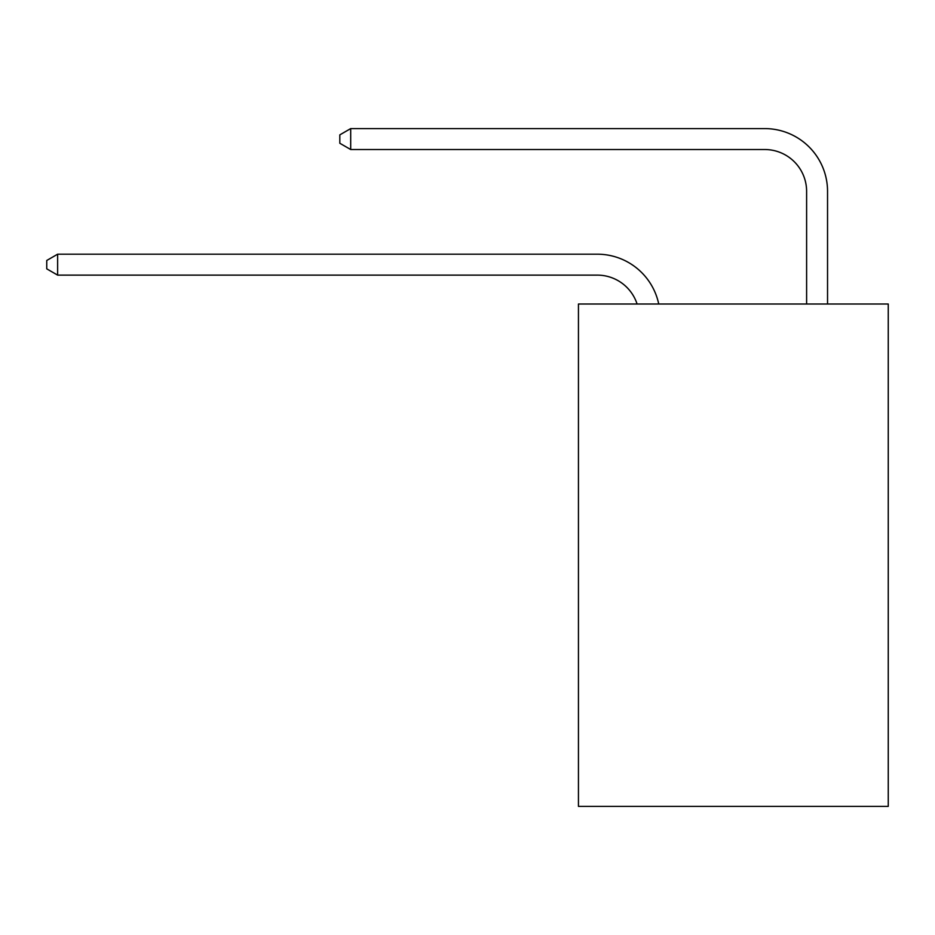 <?xml version="1.0" encoding="UTF-8"?>
<svg xmlns="http://www.w3.org/2000/svg" width="935" height="935" viewBox="0 0 935 935"><rect width="100%" height="100%" fill="white"/><g stroke="black" fill="none" stroke-linecap="round" stroke-linejoin="round"><path stroke-width="1.4" d="M888.25 304.015L888.25 806.402L578.449 806.402L578.449 304.015L888.25 304.015M597.278 275.124A41.865 41.865 -34 0 1 637.086 304.015A41.865 41.865 -34.3 0 0 597.278 275.124L57.631 275.124L46.75 268.848L46.75 260.479L57.631 254.191L597.278 254.191A62.797 62.797 146 0 1 658.731 304.015M806.613 304.015L806.613 191.394A41.865 41.865 16.4 0 0 764.748 149.53L350.695 149.53L339.814 143.254L339.814 134.874L350.695 128.598L764.748 128.598A62.797 62.797 37.8 0 1 827.545 191.394L827.545 304.015M806.613 191.394A41.865 41.865 -142.2 0 0 764.748 149.53A41.865 41.865 -142.2 0 1 806.613 191.394A41.865 41.865 -142.2 0 0 764.748 149.53A41.865 41.865 -142.2 0 1 806.613 191.394A41.865 41.865 -142.2 0 0 764.748 149.53A41.865 41.865 -142.2 0 1 806.613 191.394A41.865 41.865 -142.2 0 0 764.748 149.53A41.865 41.865 -142.2 0 1 806.613 191.394A41.865 41.865 -142.2 0 0 764.748 149.53A41.865 41.865 -142.2 0 1 806.613 191.394A41.865 41.865 -142.2 0 0 764.748 149.53A41.865 41.865 -142.2 0 1 806.613 191.394A41.865 41.865 -142.2 0 0 764.748 149.53A41.865 41.865 -142.2 0 1 806.613 191.394A41.865 41.865 -142.2 0 0 764.748 149.53A41.865 41.865 -142.2 0 1 806.613 191.394A41.865 41.865 -142.2 0 0 764.748 149.53A41.865 41.865 -142.2 0 1 806.613 191.394A41.865 41.865 -142.2 0 0 764.748 149.53A41.865 41.865 -142.2 0 1 806.613 191.394A41.865 41.865 -142.2 0 0 764.748 149.53A41.865 41.865 -142.2 0 1 806.613 191.394A41.865 41.865 -142.2 0 0 764.748 149.53A41.865 41.865 -142.2 0 1 806.613 191.394A41.865 41.865 -142.2 0 0 764.748 149.53A41.865 41.865 -142.2 0 1 806.613 191.394A41.865 41.865 -142.2 0 0 764.748 149.53A41.865 41.865 -142.2 0 1 806.613 191.394A41.865 41.865 -142.2 0 0 764.748 149.53A41.865 41.865 -142.2 0 1 806.613 191.394M57.631 254.191L57.631 275.124M350.695 128.598L350.695 149.53"/></g></svg>
